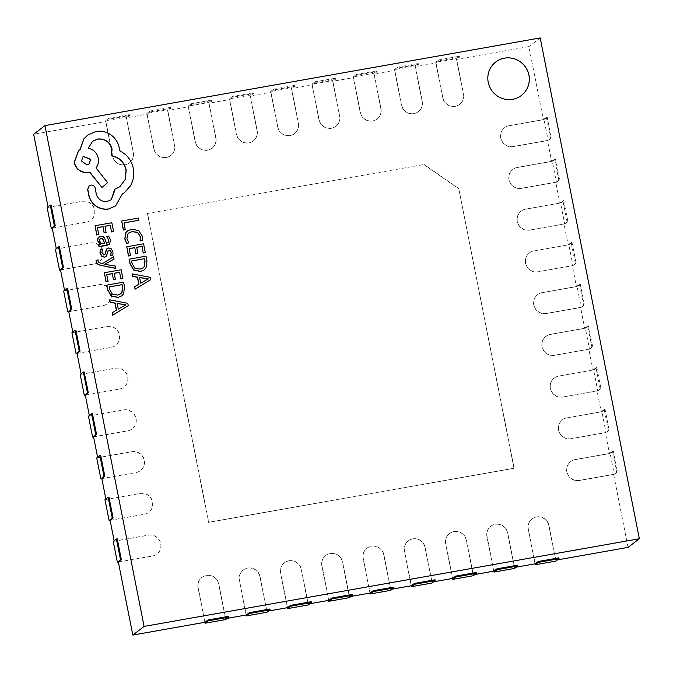 <?xml version="1.0" encoding="UTF-8"?>
<svg xmlns="http://www.w3.org/2000/svg" width="673" height="673" viewBox="0 0 673 673"><rect width="100%" height="100%" fill="white"/><g stroke="black" fill="none" stroke-linecap="round" stroke-linejoin="round"><path stroke-width="0.5" stroke-dasharray="3.37 2.52" d="M228.677 616.317L225.674 618.613L218.809 583.979A10.692 10.423 52.6 0 0 202.001 577.316A10.692 10.423 52.6 0 0 198.173 587.63L205.038 622.273M204.87 622.298L198.03 587.748A10.692 10.423 -127.4 0 1 206.275 575.491A10.692 10.423 -127.4 0 1 218.666 584.097L225.682 619.564M269.949 609.006L266.945 611.311L260.081 576.668A10.692 10.423 52.6 0 0 243.273 570.006A10.692 10.423 52.6 0 0 239.445 580.328L246.31 614.962M246.141 614.996L239.294 580.437A10.692 10.423 -127.4 0 1 247.546 568.18A10.692 10.423 -127.4 0 1 259.929 576.786L266.954 612.262M311.22 601.704L308.217 604.001L301.353 569.366A10.692 10.423 52.6 0 0 284.544 562.704A10.692 10.423 52.6 0 0 280.717 573.017L287.581 607.66M287.413 607.685L280.565 573.135A10.692 10.423 -127.4 0 1 288.818 560.87A10.692 10.423 -127.4 0 1 301.201 569.484L308.226 604.951M352.492 594.394L349.489 596.699L342.624 562.056A10.692 10.423 52.6 0 0 325.816 555.393A10.692 10.423 52.6 0 0 321.988 565.715L328.853 600.35M328.685 600.383L321.837 565.825A10.692 10.423 -127.4 0 1 330.09 553.568A10.692 10.423 -127.4 0 1 342.473 562.174L349.497 597.649M393.764 587.092L390.752 589.388L383.896 554.754A10.692 10.423 52.6 0 0 367.079 548.091A10.692 10.423 52.6 0 0 363.26 558.405L370.116 593.048M369.957 593.073L363.109 558.523A10.692 10.423 -127.4 0 1 371.361 546.257A10.692 10.423 -127.4 0 1 383.745 554.863L390.769 590.339M435.036 579.781L432.024 582.086L425.168 547.443A10.692 10.423 52.6 0 0 408.351 540.781A10.692 10.423 52.6 0 0 404.532 551.094L411.388 585.737M411.228 585.771L404.38 551.212A10.692 10.423 -127.4 0 1 412.633 538.955A10.692 10.423 -127.4 0 1 425.016 547.561L432.041 583.037M476.307 572.471L473.296 574.776L466.439 540.141A10.692 10.423 52.6 0 0 449.623 533.479A10.692 10.423 52.6 0 0 445.804 543.792L452.66 578.427M452.492 578.46L445.652 543.91A10.692 10.423 -127.4 0 1 453.905 531.645A10.692 10.423 -127.4 0 1 466.288 540.251L473.312 575.726M517.579 565.169L514.567 567.474L507.711 532.831A10.692 10.423 52.6 0 0 490.895 526.168A10.692 10.423 52.6 0 0 487.075 536.482L493.932 571.125M493.763 571.15L486.924 536.6A10.692 10.423 -127.4 0 1 495.177 524.343A10.692 10.423 -127.4 0 1 507.56 532.949L514.584 568.424M558.851 557.858L555.839 560.163L548.983 525.529A10.692 10.423 52.6 0 0 532.166 518.866A10.692 10.423 52.6 0 0 528.347 529.18L535.203 563.814M535.035 563.848L528.196 529.298A10.692 10.423 -127.4 0 1 536.448 517.032A10.692 10.423 -127.4 0 1 548.832 525.638L555.856 561.114M495.74 61.992L495.757 61.983A21.082 20.56 52.6 0 0 495.74 61.992A21.082 20.56 52.6 0 0 489.7 87.01A21.082 20.56 52.6 0 0 512.624 99.31A21.082 20.56 52.6 0 0 521.365 95.473A21.082 20.56 52.6 0 0 521.373 95.473L521.382 95.465M128.114 305.778L127.651 303.439L109.581 299.948M116.37 310.228L112.13 312.794M107.941 281.634L106.729 274.668M122.738 278.614L121.005 269.873L104.214 272.843M115.335 279.43L114.301 273.331M115.756 268.434L115.319 266.23L104.761 264.296M113.922 259.172L113.451 256.792L102.422 263.665L100.058 263.118L97.938 261.242L97.938 259.997L96.071 260.325M104.012 254.974L104.895 254.335L103.861 255.084L101.741 252.863L102.212 249.161L100.041 249.548M112.854 255.151L112.82 252.182L111.205 248.993L108.378 248.085L106.595 249.027M108.126 250.793L109.001 250.247L107.974 250.903L105.913 256.606M109.337 244.333L110.448 240.185L108.504 236.206L106.46 236.568M100.412 244.206L98.628 244.619M108.05 242.532L106.25 243.264L105.038 239.765C104.138 237.148 102.565 236.038 100.327 236.433L98.805 237.039M144.115 269.94L145.873 267.888L146.823 261.082L145.864 256.236L129.081 259.206M125.228 229.729L124.051 222.94M138.756 220.34L138.327 218.145L121.535 221.123M142.348 240.572L142.239 236.433L138.537 230.629L131.521 229.333L127.466 230.982M128.736 242.987L126.743 238.797L127.651 234.128L128.854 232.917M130.36 255.664L129.157 248.699M145.158 252.644L143.425 243.904L126.642 246.873M137.755 253.452L136.72 247.353M150.533 279.808L150.071 277.461L132.001 273.97M138.789 284.258L134.55 286.824M98.628 234.625L97.425 227.659M113.426 231.605L111.693 222.864L94.91 225.834M106.031 232.421L104.996 226.313M121.687 295.91L123.453 293.865L124.404 287.051L123.445 282.214L106.662 285.184M122.074 194.27L115.605 205.888M124.295 192.764L130.217 186.084C133.313 180.616 134.297 174.778 133.17 168.57C132.051 163.211 129.544 158.651 125.649 154.908L119.348 150.525L119.037 147.707C117.918 142.373 115.091 138.083 110.557 134.844C106.065 131.807 101.152 130.722 95.827 131.58L87.583 135.189M111.264 199.721L107.209 201.521C101.749 202.051 98.073 199.704 96.172 194.48L95.078 188.305C94.405 186.068 92.924 185.041 90.636 185.218L89.156 185.849M119.819 186.741L114.46 189.492M101.859 187.607L107.436 182.745L95.886 168.048C98.031 165.297 98.788 162.042 98.149 158.281C96.693 152.813 93.32 149.49 88.028 148.329L92.563 141.313M80.003 149.591L78.581 150.533M56.288 248.606L59.384 246.722M52.242 228.155L86.497 222.09A10.692 10.423 52.6 0 0 93.993 207.461A10.692 10.423 52.6 0 0 82.367 201.227L48.111 207.292L51.123 204.987M48.027 206.872L48.111 207.292M105.871 121.468L112.736 156.111A10.692 10.423 52.6 0 0 129.544 162.773A10.692 10.423 52.6 0 0 133.372 152.46L126.507 117.817L129.519 115.512L108.883 119.171L105.871 121.468L33.65 134.255M147.143 114.166L154.008 148.8A10.692 10.423 52.6 0 0 170.816 155.463A10.692 10.423 52.6 0 0 174.644 145.149L167.779 110.515L170.791 108.21L150.155 111.861L147.143 114.166L126.507 117.817M188.415 106.856L195.279 141.498A10.692 10.423 52.6 0 0 212.088 148.161A10.692 10.423 52.6 0 0 215.915 137.847L209.051 103.205L212.062 100.9L191.426 104.559L188.415 106.856L167.779 110.515M229.686 99.554L236.551 134.188A10.692 10.423 52.6 0 0 253.359 140.85A10.692 10.423 52.6 0 0 257.179 130.537L250.322 95.894L253.334 93.597L232.698 97.249L229.686 99.554L209.051 103.205M270.958 92.243L277.814 126.886A10.692 10.423 52.6 0 0 294.631 133.548A10.692 10.423 52.6 0 0 298.45 123.226L291.594 88.592L294.606 86.287L273.97 89.938L270.958 92.243L250.322 95.894M312.23 84.941L319.086 119.575A10.692 10.423 52.6 0 0 335.903 126.238A10.692 10.423 52.6 0 0 339.722 115.924L332.866 81.282L335.877 78.985L315.242 82.636L312.23 84.941L291.594 88.592M353.502 77.631L360.358 112.273A10.692 10.423 52.6 0 0 377.174 118.936A10.692 10.423 52.6 0 0 380.994 108.614L374.138 73.98L377.149 71.675L356.513 75.326L353.502 77.631L332.866 81.282M394.773 70.329L401.63 104.963A10.692 10.423 52.6 0 0 418.446 111.625A10.692 10.423 52.6 0 0 422.265 101.312L415.409 66.669L418.421 64.372L397.785 68.023L394.773 70.329L374.138 73.98M436.045 63.018L442.901 97.661A10.692 10.423 52.6 0 0 459.718 104.323A10.692 10.423 52.6 0 0 463.537 94.001L456.681 59.367L459.693 57.062L439.057 60.713L436.045 63.018L415.409 66.669M543.363 119.609L509.108 125.674A10.692 10.423 52.6 0 0 501.621 140.304A10.692 10.423 52.6 0 0 513.238 146.546L547.494 140.48L550.506 138.175L546.375 117.312L543.363 119.609L528.902 46.58L456.681 59.367M551.633 161.343L517.377 167.409A10.692 10.423 52.6 0 0 509.882 182.038A10.692 10.423 52.6 0 0 521.508 188.28L555.763 182.215L558.767 179.91L554.636 159.038L551.633 161.343L547.494 140.48M559.894 203.078L525.638 209.143A10.692 10.423 52.6 0 0 518.143 223.773A10.692 10.423 52.6 0 0 529.769 230.006L564.024 223.941L567.036 221.644L562.906 200.773L559.894 203.078L555.763 182.215M568.155 244.812L533.899 250.878A10.692 10.423 52.6 0 0 526.412 265.507A10.692 10.423 52.6 0 0 538.03 271.741L572.286 265.675L575.297 263.379L571.167 242.507L568.155 244.812L564.024 223.941M576.416 286.547L542.16 292.612A10.692 10.423 52.6 0 0 534.673 307.241A10.692 10.423 52.6 0 0 546.299 313.475L580.555 307.41L583.558 305.105L579.428 284.242L576.416 286.547L572.286 265.675M584.686 328.281L550.43 334.346A10.692 10.423 52.6 0 0 542.934 348.967A10.692 10.423 52.6 0 0 554.56 355.209L588.816 349.144L591.819 346.839L587.689 325.976L584.686 328.281L580.555 307.41M592.947 370.015L558.691 376.072A10.692 10.423 52.6 0 0 551.195 390.702A10.692 10.423 52.6 0 0 562.821 396.944L597.077 390.878L600.089 388.573L595.958 367.71L592.947 370.015L588.816 349.144M601.208 411.741L566.952 417.807A10.692 10.423 52.6 0 0 559.465 432.436A10.692 10.423 52.6 0 0 571.083 438.678L605.338 432.613L608.35 430.308L604.219 409.445L601.208 411.741L597.077 390.878M609.469 453.476L575.222 459.541A10.692 10.423 52.6 0 0 567.726 474.171A10.692 10.423 52.6 0 0 579.352 480.413L613.608 474.347L616.611 472.042L612.48 451.179L609.469 453.476L605.338 432.613M628.069 547.376L613.608 474.347M555.839 560.163L557.471 559.877M514.567 567.474L516.208 567.179M473.296 574.776L474.936 574.49M432.024 582.086L433.664 581.792M390.752 589.388L392.393 589.102M349.489 596.699L351.121 596.404M308.217 604.001L309.849 603.715M266.945 611.311L268.577 611.025M225.674 618.613L227.306 618.327M118.347 562.022L152.603 555.957A10.692 10.423 52.6 0 0 160.098 541.328A10.692 10.423 52.6 0 0 148.472 535.094L114.217 541.159L117.228 538.854M114.132 540.739L114.217 541.159M110.086 520.288L144.342 514.222A10.692 10.423 52.6 0 0 151.837 499.602A10.692 10.423 52.6 0 0 140.211 493.359L105.955 499.425L108.967 497.12M105.871 499.004L105.955 499.425M101.825 478.553L136.081 472.496A10.692 10.423 52.6 0 0 143.568 457.867A10.692 10.423 52.6 0 0 131.95 451.625L97.694 457.69L100.698 455.385M97.61 457.27L97.694 457.69M93.564 436.827L127.811 430.762A10.692 10.423 52.6 0 0 135.307 416.133A10.692 10.423 52.6 0 0 123.681 409.891L89.425 415.956L92.437 413.651M89.341 415.535L89.425 415.956M85.294 395.093L119.55 389.028A10.692 10.423 52.6 0 0 127.046 374.398A10.692 10.423 52.6 0 0 115.419 368.156L81.164 374.222L84.175 371.925M81.08 373.801L81.164 374.222M77.033 353.359L111.289 347.293A10.692 10.423 52.6 0 0 118.784 332.664A10.692 10.423 52.6 0 0 107.158 326.422L72.903 332.487L75.914 330.191M72.819 332.067L72.903 332.487M68.772 311.624L103.028 305.559A10.692 10.423 52.6 0 0 110.515 290.929A10.692 10.423 52.6 0 0 98.889 284.696L64.642 290.761L67.645 288.456M64.558 290.332L64.642 290.761M60.503 269.89L94.758 263.824A10.692 10.423 52.6 0 0 102.254 249.195A10.692 10.423 52.6 0 0 90.628 242.961L56.372 249.027M147.429 213.551L208.58 522.383L513.987 468.315L458.767 188.583L514.138 468.198L208.731 522.265L147.58 213.442L424.099 164.481L147.58 213.442M458.767 188.583L424.099 164.481M540.192 37.94L528.902 46.58M546.375 117.312L547.199 117.161L551.33 138.032L550.506 138.175M547.199 117.161L544.045 119.584L548.175 140.447L513.095 146.655A10.692 10.423 -127.4 0 1 504.531 127.735A10.692 10.423 -127.4 0 1 508.956 125.792L544.045 119.584M551.33 138.032L548.175 140.447M554.636 159.038L555.461 158.895L559.6 179.767L558.767 179.91M555.461 158.895L552.306 161.318L556.436 182.181L521.356 188.39A10.692 10.423 -127.4 0 1 512.792 169.47A10.692 10.423 -127.4 0 1 517.226 167.527L552.306 161.318M559.6 179.767L556.436 182.181M562.906 200.773L563.73 200.63L567.861 221.493L567.036 221.644M563.73 200.63L560.567 203.044L564.697 223.916L529.617 230.124A10.692 10.423 -127.4 0 1 521.053 211.204A10.692 10.423 -127.4 0 1 525.487 209.261L560.567 203.044M567.861 221.493L564.697 223.916M571.167 242.507L571.991 242.364L576.122 263.227L575.297 263.379M571.991 242.364L568.828 244.779L572.959 265.65L537.878 271.858A10.692 10.423 -127.4 0 1 529.323 252.939A10.692 10.423 -127.4 0 1 533.748 250.987L568.828 244.779M576.122 263.227L572.959 265.65M579.428 284.242L580.252 284.099L584.383 304.962L583.558 305.105M580.252 284.099L577.098 286.513L581.228 307.384L546.148 313.593A10.692 10.423 -127.4 0 1 537.584 294.665A10.692 10.423 -127.4 0 1 542.017 292.721L577.098 286.513M584.383 304.962L581.228 307.384M587.689 325.976L588.513 325.833L592.652 346.696L591.819 346.839M588.513 325.833L585.359 328.247L589.489 349.11L554.409 355.327A10.692 10.423 -127.4 0 1 545.845 336.399A10.692 10.423 -127.4 0 1 550.278 334.456L585.359 328.247M592.652 346.696L589.489 349.11M595.958 367.71L596.783 367.559L600.913 388.43L600.089 388.573M596.783 367.559L593.62 369.982L597.75 390.845L562.67 397.062A10.692 10.423 -127.4 0 1 554.115 378.133A10.692 10.423 -127.4 0 1 558.54 376.19L593.62 369.982M600.913 388.43L597.75 390.845M604.219 409.445L605.044 409.293L609.174 430.165L608.35 430.308M605.044 409.293L601.881 411.716L606.02 432.579L570.94 438.788A10.692 10.423 -127.4 0 1 562.376 419.868A10.692 10.423 -127.4 0 1 566.801 417.925L601.881 411.716M609.174 430.165L606.02 432.579M612.48 451.179L613.305 451.028L617.435 471.899L616.611 472.042M613.305 451.028L610.15 453.451L614.281 474.314L579.201 480.522A10.692 10.423 -127.4 0 1 570.637 461.602A10.692 10.423 -127.4 0 1 575.07 459.659L610.15 453.451M617.435 471.899L614.281 474.314M108.883 119.171L108.715 118.33L129.351 114.679L129.519 115.512M108.715 118.33L105.56 120.753L126.196 117.102L133.22 152.569A10.692 10.423 -127.4 0 1 129.393 162.891A10.692 10.423 -127.4 0 1 112.584 156.229L105.56 120.753M129.351 114.679L126.196 117.102M150.155 111.861L149.986 111.028L170.622 107.377L170.791 108.21M149.986 111.028L146.832 113.443L167.468 109.792L174.492 145.267A10.692 10.423 -127.4 0 1 170.664 155.581A10.692 10.423 -127.4 0 1 153.856 148.918L146.832 113.443M170.622 107.377L167.468 109.792M191.426 104.559L191.258 103.718L211.894 100.067L212.062 100.9M191.258 103.718L188.103 106.141L208.739 102.481L215.764 137.957A10.692 10.423 -127.4 0 1 211.936 148.27A10.692 10.423 -127.4 0 1 195.128 141.608L188.103 106.141M211.894 100.067L208.739 102.481M232.698 97.249L232.53 96.416L253.166 92.765L253.334 93.597M232.53 96.416L229.375 98.83L250.011 95.179L257.036 130.655A10.692 10.423 -127.4 0 1 253.208 140.968A10.692 10.423 -127.4 0 1 236.4 134.306L229.375 98.83M253.166 92.765L250.011 95.179M273.97 89.938L273.802 89.105L294.438 85.454L294.606 86.287M273.802 89.105L270.647 91.528L291.283 87.869L298.307 123.344A10.692 10.423 -127.4 0 1 294.48 133.658A10.692 10.423 -127.4 0 1 277.671 126.995L270.647 91.528M294.438 85.454L291.283 87.869M315.242 82.636L315.073 81.803L335.709 78.144L335.877 78.985M315.073 81.803L311.919 84.218L332.555 80.567L339.571 116.042A10.692 10.423 -127.4 0 1 335.751 126.356A10.692 10.423 -127.4 0 1 318.943 119.693L311.919 84.218M335.709 78.144L332.555 80.567M356.513 75.326L356.345 74.493L376.981 70.842L377.149 71.675M356.345 74.493L353.19 76.915L373.818 73.256L380.842 108.732A10.692 10.423 -127.4 0 1 377.023 119.045A10.692 10.423 -127.4 0 1 360.206 112.383L353.19 76.915M376.981 70.842L373.818 73.256M397.785 68.023L397.617 67.191L418.253 63.531L418.421 64.372M397.617 67.191L394.454 69.605L415.09 65.954L422.114 101.421A10.692 10.423 -127.4 0 1 418.295 111.743A10.692 10.423 -127.4 0 1 401.478 105.081L394.454 69.605M418.253 63.531L415.09 65.954M439.057 60.713L438.889 59.88L459.524 56.229L459.693 57.062M438.889 59.88L435.725 62.295L456.361 58.644L463.386 94.119A10.692 10.423 -127.4 0 1 459.566 104.433A10.692 10.423 -127.4 0 1 442.75 97.77L435.725 62.295M459.524 56.229L456.361 58.644M113.241 541.42L148.321 535.212A10.692 10.423 -127.4 0 1 156.885 554.131A10.692 10.423 -127.4 0 1 152.451 556.075L118.364 562.106M104.98 499.686L140.06 493.477A10.692 10.423 -127.4 0 1 148.624 512.397A10.692 10.423 -127.4 0 1 144.19 514.34L110.103 520.372M96.719 457.951L131.799 451.743A10.692 10.423 -127.4 0 1 140.354 470.663A10.692 10.423 -127.4 0 1 135.929 472.606L101.842 478.646M88.449 416.217L123.529 410.008A10.692 10.423 -127.4 0 1 132.093 428.928A10.692 10.423 -127.4 0 1 127.668 430.871L93.581 436.912M80.188 374.482L115.268 368.274A10.692 10.423 -127.4 0 1 123.832 387.194A10.692 10.423 -127.4 0 1 119.399 389.137L85.311 395.177M71.927 332.748L107.007 326.54A10.692 10.423 -127.4 0 1 115.571 345.459A10.692 10.423 -127.4 0 1 111.138 347.411L77.05 353.443M63.666 291.022L98.746 284.805A10.692 10.423 -127.4 0 1 107.301 303.733A10.692 10.423 -127.4 0 1 102.876 305.677L68.789 311.708M55.396 249.288L90.476 243.071A10.692 10.423 -127.4 0 1 99.04 261.999A10.692 10.423 -127.4 0 1 94.607 263.942L60.52 269.974M47.135 207.553L82.215 201.345A10.692 10.423 -127.4 0 1 90.779 220.264A10.692 10.423 -127.4 0 1 86.346 222.208L52.258 228.24M423.948 164.599L458.624 188.701M131.597 261.031L131.916 263.53L134.667 268.266L139.908 269.208L143.08 267.904M139.58 277.453L140.556 283.266L148.153 278.933M100.925 238.553L99.646 239.42L99.427 241.136L100.866 243.273L104.618 243.466M100.252 238.789L99.797 239.302M109.177 287.009L109.497 289.499L112.248 294.236L117.489 295.186L120.66 293.874M117.161 303.43L118.137 309.244L125.708 304.919M83.099 156.422L81.298 161.133L86.884 165.02L88.954 164.094"/><path stroke-width="1.01" d="M504.489 58.147A21.082 20.56 52.6 0 0 495.757 61.983A21.082 20.56 52.6 0 0 489.717 86.994A21.082 20.56 52.6 0 0 512.641 99.301A21.082 20.56 52.6 0 0 521.382 95.465A21.082 20.56 52.6 0 0 527.422 70.446A21.082 20.56 52.6 0 0 504.489 58.147M521.373 95.473A21.082 20.56 52.6 0 0 527.396 70.455A21.082 20.56 52.6 0 0 504.481 58.156A21.082 20.56 52.6 0 0 495.749 61.983M112.273 312.684L112.61 315.216L128.265 305.668L127.803 303.321L109.733 299.83L110.212 302.253L115.125 303.069L116.53 310.135L112.273 312.684L112.753 315.107L128.265 305.668M109.733 299.83L110.061 302.362L114.974 303.187L116.37 310.228M106.023 281.979L108.092 281.524L106.713 274.584L112.366 273.583L113.417 279.766L115.335 279.43L114.284 273.246L119.659 272.296L120.803 278.959L122.881 278.504L121.157 269.755L104.365 272.733L106.023 281.979L108.092 281.524M114.301 273.331L119.508 272.405M106.729 274.668L112.214 273.701M100.866 265.372L115.756 268.434L115.47 266.113L104.761 264.312L114.065 259.055L113.602 256.682L102.574 263.555L100.21 263.008L98.09 261.124L98.09 259.879L96.071 260.325L96.172 261.73C96.533 263.589 98.098 264.8 100.866 265.372L115.899 268.317M104.761 264.296L105.535 263.934M107.049 248.615L104.895 254.335L103.861 255.084M107.974 250.903L109.001 250.247L110.296 250.684L111.07 252.282L110.809 255.513L112.854 255.151L112.971 252.072L111.356 248.884L108.521 247.967L106.746 248.909L105.526 251.921M105.678 251.803L105.047 254.226L104.012 254.974L101.892 252.754L102.363 249.052L100.193 249.431L99.983 252.964L101.64 256.329L104.5 257.229L106.342 256.169M100.193 249.431L100.134 252.846L101.791 256.211L104.652 257.12L105.913 256.606M98.78 244.501L99.2 246.629L109.413 244.274L110.591 240.076L108.656 236.097L106.612 236.459L108.849 240.177L108.134 242.482L106.401 243.146L105.19 239.647C104.29 237.031 102.717 235.92 100.479 236.316L98.132 237.805L97.745 240.783L100.63 244.173L98.628 244.619L99.049 246.739L106.763 245.376L109.337 244.333M98.805 237.039L97.989 237.922L97.593 240.892L100.47 244.232M106.612 236.459L108.698 240.286L108.05 242.532M129.233 259.097L130.158 263.766L133.809 269.94L140.573 271.387L144.19 269.881L146.024 267.778L146.975 260.964L146.016 256.119L129.081 259.206L130.007 263.875L133.666 270.05L140.421 271.505L144.115 269.94M144.098 626.42L639.35 538.745L540.192 37.94L44.931 125.624L144.098 626.42L132.808 635.06L205.038 622.273L208.041 619.968L228.677 616.317L228.845 617.149L208.209 620.8L208.041 619.968M138.907 220.222L138.478 218.035L121.687 221.005L123.31 230.073L125.228 229.729L124.034 222.856L138.907 220.222L124.051 222.94M126.659 243.348L128.888 242.869L126.894 238.688L127.803 234.011L128.93 232.858L132.261 231.495L137.662 232.387L140.438 236.686L140.085 240.976L142.499 240.463L142.39 236.316L138.68 230.519L131.672 229.224L127.542 230.923L126.036 232.471L124.9 238.713L126.659 243.348L124.749 238.822L125.885 232.589L127.466 230.982M128.854 232.917L132.11 231.613L137.511 232.505L140.287 236.795L140.085 240.976M128.442 256.001L130.512 255.547L129.14 248.606L134.785 247.614L135.837 253.797L137.906 253.342L136.703 247.269L142.079 246.318L143.223 252.989L145.309 252.526L143.576 243.786L126.785 246.755L128.442 256.001L130.512 255.547M136.72 247.353L141.927 246.436M129.157 248.699L134.634 247.723M134.701 286.706L135.029 289.247L150.685 279.69L150.222 277.352L132.152 273.861L132.631 276.275L137.544 277.099L138.949 284.166L134.701 286.706L135.18 289.129L150.685 279.69M132.152 273.861L132.48 276.393L137.401 277.209L138.789 284.258M96.719 234.961L98.78 234.507L97.408 227.575L103.053 226.574L104.105 232.757L106.031 232.421L104.98 226.229L110.347 225.278L111.491 231.949L113.577 231.487L111.844 222.746L95.061 225.716L96.719 234.961L98.78 234.507M104.996 226.313L110.195 225.396M97.425 227.659L102.902 226.683M106.805 285.066L107.73 289.735L111.39 295.91L118.154 297.365L121.763 295.859L123.605 293.748L124.555 286.934L123.596 282.096L106.662 285.184L107.587 289.853L111.238 296.027L118.002 297.483L121.687 295.91M122.225 194.152L124.37 192.705L130.369 185.967C133.464 180.507 134.449 174.669 133.321 168.452C132.202 163.093 129.687 158.542 125.801 154.79L119.5 150.416L119.188 147.597C118.069 142.255 115.243 137.965 110.709 134.726C106.216 131.698 101.303 130.604 95.978 131.462L87.65 135.13L83.974 138.84L80.154 149.507L78.657 150.474L74.308 162.412C76.461 169.63 81.231 172.944 88.634 172.364L89.829 172.153L102.002 187.489L107.587 182.627L96.037 167.93C98.182 165.179 98.939 161.924 98.3 158.163C96.845 152.695 93.471 149.381 88.171 148.211L92.638 141.254L97.72 139.025C105.123 138.445 109.901 141.767 112.046 148.985L111.525 155.699C119.23 157.162 124.11 161.882 126.188 169.84L125.38 179.321L119.895 186.682L114.612 189.382L114.805 190.341L111.339 199.662L107.352 201.404C101.901 201.934 98.224 199.587 96.323 194.362L95.23 188.188C94.557 185.958 93.076 184.924 90.788 185.1L89.231 185.79L87.776 189.256L89.189 196.381C90.46 200.63 92.975 203.969 96.735 206.409C100.555 208.773 104.635 209.589 108.959 208.866L115.68 205.837L122.225 194.152L124.295 192.764M89.156 185.849L87.625 189.374L89.038 196.491C90.308 200.747 92.824 204.087 96.584 206.527C100.412 208.891 104.483 209.707 108.807 208.983L115.605 205.888M114.612 189.382L111.264 199.721M92.563 141.313L97.568 139.143C104.971 138.562 109.749 141.877 111.895 149.095L111.373 155.816C119.079 157.28 123.967 161.991 126.036 169.958L125.254 179.397L119.819 186.741M78.581 150.533L74.156 162.53C76.31 169.747 81.08 173.062 88.483 172.481L89.677 172.271L102.002 187.489M87.583 135.189L83.822 138.958L80.003 149.591M55.253 225.85L54.429 226.002L50.298 205.13L51.123 204.987L55.253 225.85L52.242 228.155L56.288 248.606M44.931 125.624L33.65 134.255L48.027 206.872M557.471 559.877L628.069 547.376L639.35 538.745M516.208 567.179L535.203 563.814L538.215 561.518L558.851 557.858L559.019 558.699L538.383 562.35L538.215 561.518M474.936 574.49L493.932 571.125L496.943 568.82L517.579 565.169L517.747 566.001L497.111 569.652L496.943 568.82M433.664 581.792L452.66 578.427L455.671 576.13L476.307 572.471L476.476 573.312L455.84 576.963L455.671 576.13M392.393 589.102L411.388 585.737L414.4 583.432L435.036 579.781L435.204 580.614L414.568 584.273L414.4 583.432M351.121 596.404L370.116 593.048L373.128 590.743L393.764 587.092L393.932 587.924L373.296 591.575L373.128 590.743M309.849 603.715L328.853 600.35L331.856 598.045L352.492 594.394L352.66 595.226L332.025 598.886L331.856 598.045M268.577 611.025L287.581 607.66L290.585 605.355L311.22 601.704L311.389 602.537L290.753 606.188L290.585 605.355M227.306 618.327L246.31 614.962L249.313 612.657L269.949 609.006L270.117 609.839L249.481 613.498L249.313 612.657M121.359 559.717L120.534 559.869L116.404 538.997L117.228 538.854L121.359 559.717L118.347 562.022L132.808 635.06M113.098 517.991L112.273 518.134L108.143 497.263L108.967 497.12L113.098 517.991L110.086 520.288L114.132 540.739M104.828 476.257L104.004 476.4L99.873 455.537L100.698 455.385L104.828 476.257L101.825 478.553L105.871 499.004M96.567 434.522L95.743 434.665L91.612 413.802L92.437 413.651L96.567 434.522L93.564 436.827L97.61 457.27M88.306 392.788L87.482 392.931L83.351 372.068L84.175 371.925L88.306 392.788L85.294 395.093L89.341 415.535M80.045 351.054L79.221 351.197L75.082 330.334L75.914 330.191L80.045 351.054L77.033 353.359L81.08 373.801M71.775 309.319L70.951 309.471L66.82 288.599L67.645 288.456L71.775 309.319L68.772 311.624L72.819 332.067M63.514 267.585L62.69 267.736L58.559 246.865L59.384 246.722L63.514 267.585L60.503 269.89L64.558 290.332M559.019 558.699L555.856 561.114L535.22 564.765L535.035 563.848M538.383 562.35L535.22 564.765M517.747 566.001L514.584 568.424L493.948 572.075L493.763 571.15M497.111 569.652L493.948 572.075M476.476 573.312L473.312 575.726L452.677 579.377L452.492 578.46M455.84 576.963L452.677 579.377M435.204 580.614L432.041 583.037L411.405 586.688L411.228 585.771M414.568 584.273L411.405 586.688M393.932 587.924L390.769 590.339L370.133 593.99L369.957 593.073M373.296 591.575L370.133 593.99M352.66 595.226L349.497 597.649L328.861 601.3L328.685 600.383M332.025 598.886L328.861 601.3M311.389 602.537L308.226 604.951L287.59 608.611L287.413 607.685M290.753 606.188L287.59 608.611M270.117 609.839L266.954 612.262L246.318 615.913L246.141 614.996M249.481 613.498L246.318 615.913M228.845 617.149L225.682 619.564L205.046 623.223L204.87 622.298M208.209 620.8L205.046 623.223M120.534 559.869L117.371 562.283L113.241 541.42L116.404 538.997M118.364 562.106L117.371 562.283M112.273 518.134L109.11 520.549L104.98 499.686L108.143 497.263M110.103 520.372L109.11 520.549M104.004 476.4L100.849 478.814L96.719 457.951L99.873 455.537M101.842 478.646L100.849 478.814M95.743 434.665L92.588 437.088L88.449 416.217L91.612 413.802M93.581 436.912L92.588 437.088M87.482 392.931L84.318 395.354L80.188 374.482L83.351 372.068M85.311 395.177L84.318 395.354M79.221 351.197L76.057 353.619L71.927 332.748L75.082 330.334M77.05 353.443L76.057 353.619M70.951 309.471L67.796 311.885L63.666 291.022L66.82 288.599M68.789 311.708L67.796 311.885M62.69 267.736L59.527 270.151L55.396 249.288L58.559 246.865M60.52 269.974L59.527 270.151M54.429 226.002L51.266 228.416L47.135 207.553L50.298 205.13M52.258 228.24L51.266 228.416M121.687 221.005L123.462 229.956L125.38 229.619M126.81 243.239L128.888 242.869M140.236 240.858L142.499 240.463M134.785 247.614L135.837 253.797M135.988 253.679L137.906 253.342M142.079 246.318L143.223 252.989M143.374 252.871L145.309 252.526M126.785 246.755L128.593 255.891M144.518 258.659L131.58 260.947L132.068 263.412L134.819 268.148L140.06 269.099L143.156 267.846L144.417 266.399L145.032 261.217L144.518 258.659L131.597 261.031M143.08 267.904L144.266 266.516L144.88 261.334L144.367 258.769M139.58 277.453L140.707 283.156L148.304 278.883L139.58 277.453M148.144 278.942L139.614 277.604M103.053 226.574L104.105 232.757M104.256 232.639L106.174 232.303M110.347 225.278L111.491 231.949M111.642 231.832L113.577 231.487M95.061 225.716L96.87 234.852M102.708 238.738L101.076 238.444L99.797 239.302L99.579 241.027L101.017 243.163L104.795 243.433L102.708 238.738L100.925 238.553L99.646 239.42M100.252 238.789L99.797 239.302M104.618 243.466L102.557 238.856M106.494 256.051L108.126 250.793L109.144 250.129L110.296 250.684M108.126 250.793L109.001 250.247M110.439 250.566L111.222 252.165L110.809 255.513M110.961 255.395L113.005 255.033M104.895 254.335L104.012 254.974M105.686 263.816L114.065 259.055M96.222 260.207L96.323 261.612C96.685 263.471 98.25 264.691 101.009 265.255M112.366 273.583L113.417 279.766M113.56 279.657L115.487 279.312M119.659 272.296L120.803 278.959M120.955 278.841L122.881 278.504M104.365 272.733L106.174 281.861M122.099 284.629L109.161 286.917L109.649 289.382L112.391 294.118L117.64 295.068L120.736 293.815L121.998 292.368L122.604 287.194L122.099 284.629L109.177 287.009M120.66 293.874L121.847 292.486L122.461 287.312L121.948 284.746M117.161 303.43L118.288 309.126L125.885 304.852L117.161 303.43M125.868 304.802L117.186 303.573M81.45 161.024L87.036 164.902L89.029 164.035L90.754 159.375L83.174 156.363L81.45 161.024M88.954 164.094L90.603 159.493L83.099 156.422"/></g></svg>

